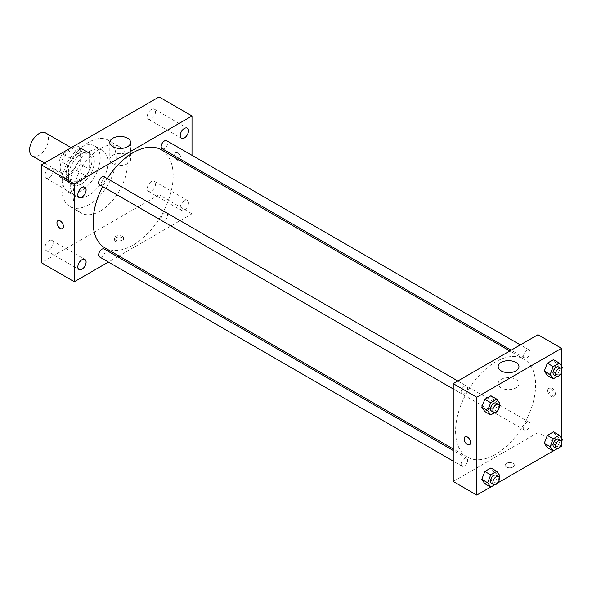 <?xml version="1.0" encoding="UTF-8"?>
<svg xmlns="http://www.w3.org/2000/svg" width="592" height="592" viewBox="0 0 592 592"><rect width="100%" height="100%" fill="white"/><g stroke="black" fill="none" stroke-linecap="round" stroke-linejoin="round"><path stroke-width="0.44" stroke-dasharray="2.96 2.22" d="M32.36 156.022A13.313 7.689 120 0 0 45.673 148.333A13.313 7.689 120 0 0 45.673 132.963M60.199 167.588A13.313 7.689 120 0 0 62.952 173.685A13.313 7.689 120 0 0 76.264 165.997A13.313 7.689 120 0 0 76.264 150.627A13.313 7.689 120 0 0 66.008 154.194A13.313 7.689 120 0 0 60.199 167.588M62.708 153.913L76.516 145.935A17.878 10.323 120 0 1 78.551 146.668A17.878 10.323 120 0 1 80.201 148.067L80.201 164.014A17.878 10.323 120 0 1 76.516 170.4L62.708 178.37A17.878 10.323 120 0 1 60.673 177.637A17.878 10.323 120 0 1 59.022 176.246L59.022 160.299A17.878 10.323 120 0 1 62.708 153.913L72.12 159.344L85.929 151.374L76.516 145.935M76.516 170.4L85.929 175.831L72.12 183.809L62.708 178.37M59.022 176.246L68.435 181.677L68.435 165.73L59.022 160.299M68.435 181.677A17.878 10.323 120 0 0 70.085 183.076A17.878 10.323 120 0 0 72.12 183.809M85.929 175.831A17.878 10.323 120 0 0 89.614 169.453L80.201 164.014M85.929 151.374A17.878 10.323 120 0 1 87.964 152.107A17.878 10.323 120 0 1 89.614 153.506L89.614 169.453M72.12 159.344A17.878 10.323 120 0 0 68.435 165.73M79.025 182.536A18.308 10.567 -60 0 1 69.871 183.446A18.308 10.567 -60 0 1 69.871 162.304A18.308 10.567 -60 0 1 88.178 151.737A18.308 10.567 -60 0 1 90.983 166.404A18.308 10.567 -60 0 1 79.025 182.536M81.378 183.897A18.308 10.567 120 0 0 93.336 167.765A18.308 10.567 120 0 0 90.532 153.099A18.308 10.567 120 0 0 76.427 157.997A18.308 10.567 120 0 0 68.435 176.423A18.308 10.567 120 0 0 72.224 184.8A18.308 10.567 120 0 0 81.378 183.897M89.614 153.506L80.201 148.067M81.378 190.691A26.625 15.377 -60 0 1 68.065 192.008A26.625 15.377 -60 0 1 68.065 161.261A26.625 15.377 -60 0 1 94.69 145.891A26.625 15.377 -60 0 1 98.775 167.225A26.625 15.377 -60 0 1 81.378 190.691M89.029 195.108A26.625 15.377 -60 0 1 75.717 196.426A26.625 15.377 -60 0 1 75.717 165.679A26.625 15.377 -60 0 1 102.342 150.309A26.625 15.377 -60 0 1 106.427 171.643A26.625 15.377 -60 0 1 89.029 195.108M89.029 204.617A38.28 22.096 -60 0 1 69.893 206.512A38.28 22.096 -60 0 1 69.886 162.319A38.28 22.096 -60 0 1 108.166 140.215A38.28 22.096 -60 0 1 114.034 170.888A38.28 22.096 -60 0 1 89.029 204.617M100.211 211.07A38.28 22.096 120 0 0 125.215 177.341A38.28 22.096 120 0 0 119.347 146.668A38.28 22.096 120 0 0 89.851 156.924A38.28 22.096 120 0 0 73.142 195.449A38.28 22.096 120 0 0 81.067 212.972A38.28 22.096 120 0 0 100.211 211.07M151.397 109.416A5.831 3.367 120 0 0 147.586 114.552A5.831 3.367 120 0 0 148.481 119.221A5.831 3.367 120 0 0 154.312 115.854A5.831 3.367 120 0 0 154.312 109.128A5.831 3.367 120 0 0 151.397 109.416M49.018 168.52A5.831 3.367 120 0 0 45.207 173.663A5.831 3.367 120 0 0 46.102 178.333A5.831 3.367 120 0 0 51.933 174.966A5.831 3.367 120 0 0 51.933 168.232A5.831 3.367 120 0 0 49.018 168.52M49.018 240.707A5.831 3.367 120 0 0 45.207 245.843A5.831 3.367 120 0 0 46.102 250.512A5.831 3.367 120 0 0 51.933 247.153A5.831 3.367 120 0 0 51.933 240.419A5.831 3.367 120 0 0 49.018 240.707M151.397 181.596A5.831 3.367 120 0 0 147.586 186.732A5.831 3.367 120 0 0 148.481 191.408A5.831 3.367 120 0 0 154.312 188.041A5.831 3.367 120 0 0 154.312 181.307A5.831 3.367 120 0 0 151.397 181.596M159.048 96.933L159.048 194.768L41.366 262.707M184.349 200.621A5.831 3.367 120 0 0 180.538 205.757A5.831 3.367 120 0 0 181.433 210.434A5.831 3.367 120 0 0 187.264 207.067A5.831 3.367 120 0 0 187.264 200.333A5.831 3.367 120 0 0 184.349 200.621M127.569 163.681A10.404 6.009 180 0 1 116.232 164.983A10.404 6.009 180 0 1 109.809 159.433A10.404 6.009 180 0 1 120.213 153.424A10.404 6.009 180 0 1 130.617 159.433A10.404 6.009 180 0 1 127.569 163.681M192 167.477L192 213.793L159.048 194.768M192 213.793L118.94 255.973M117.608 256.743L108.417 262.049M122.27 237.74A4.573 2.642 180 0 1 123.61 239.612A4.573 2.642 180 0 1 119.036 242.254A4.573 2.642 180 0 1 114.463 239.612A4.573 2.642 180 0 1 117.283 237.17A4.573 2.642 180 0 1 122.27 237.74M122.27 236.371A4.573 2.642 180 0 1 123.61 238.243A4.573 2.642 180 0 1 119.036 240.885A4.573 2.642 180 0 1 114.463 238.243A4.573 2.642 180 0 1 117.283 235.801A4.573 2.642 180 0 1 122.27 236.371M57.912 220.698L57.905 220.698A4.573 2.642 60 0 1 61.435 221.926A4.573 2.642 60 0 1 63.433 226.529A4.573 2.642 60 0 1 62.486 228.623L62.486 228.623M192 155.326L192 165.938M174.64 154.852A4.573 2.642 -120 0 0 176.638 159.455A4.573 2.642 -120 0 0 180.168 160.684A4.573 2.642 -120 0 0 180.168 155.4A4.573 2.642 -120 0 0 175.587 152.758A4.573 2.642 -120 0 0 174.64 154.852A4.573 2.642 -120 0 0 176.638 159.455A4.573 2.642 -120 0 0 180.16 160.684A4.573 2.642 -120 0 0 180.16 155.4A4.573 2.642 -120 0 0 175.587 152.758A4.573 2.642 -120 0 0 174.64 154.852M162.119 148.688A4.595 2.649 120 0 0 166.707 146.032A4.595 2.649 120 0 0 166.707 140.726M99.604 256.958A4.595 2.649 120 0 0 104.199 254.308A4.595 2.649 120 0 0 104.199 249.003M161.165 218.766A4.595 2.649 120 0 0 162.119 220.868A4.595 2.649 120 0 0 166.707 218.219A4.595 2.649 120 0 0 166.707 212.913A4.595 2.649 120 0 0 163.17 214.141A4.595 2.649 120 0 0 161.165 218.766M99.604 184.778A4.595 2.649 120 0 0 103.149 183.542A4.595 2.649 120 0 0 105.147 178.925A4.595 2.649 120 0 0 104.199 176.823M104.865 247.848A56.58 32.671 120 0 0 161.453 215.177A56.58 32.671 120 0 0 161.453 149.843M107.256 178.584A56.58 32.671 120 0 0 102.66 186.539M455.596 431.205A56.58 32.671 120 0 0 467.317 457.105A56.58 32.671 120 0 0 523.905 424.434A56.58 32.671 120 0 0 523.905 359.1A56.58 32.671 120 0 0 480.297 374.262A56.58 32.671 120 0 0 455.596 431.205M467.599 388.182A4.595 2.649 -60 0 1 465.601 392.807A4.595 2.649 -60 0 1 462.056 394.035A4.595 2.649 -60 0 1 462.056 388.729A4.595 2.649 -60 0 1 466.651 386.08A4.595 2.649 -60 0 1 467.599 388.182M523.617 428.023A4.595 2.649 120 0 0 524.571 430.125A4.595 2.649 120 0 0 529.159 427.476A4.595 2.649 120 0 0 529.159 422.17A4.595 2.649 120 0 0 525.622 423.398A4.595 2.649 120 0 0 523.617 428.023M461.109 464.113A4.595 2.649 120 0 0 462.056 466.215A4.595 2.649 120 0 0 466.651 463.566A4.595 2.649 120 0 0 466.651 458.26A4.595 2.649 120 0 0 463.114 459.496A4.595 2.649 120 0 0 461.109 464.113M523.617 355.844A4.595 2.649 120 0 0 524.571 357.945A4.595 2.649 120 0 0 529.159 355.296A4.595 2.649 120 0 0 529.159 349.99A4.595 2.649 120 0 0 525.622 351.219A4.595 2.649 120 0 0 523.617 355.844M537.973 334.724L537.973 432.56L453.243 481.481M561.512 446.153L537.973 432.56M560.158 446.93L553.157 450.971M497.643 483.02L490.65 487.068M506.493 467.044A4.573 2.642 0 0 0 511.481 467.613A4.573 2.642 0 0 0 514.307 465.171A4.573 2.642 0 0 0 509.734 462.53A4.573 2.642 0 0 0 505.154 465.171A4.573 2.642 0 0 0 506.493 467.044A4.573 2.642 0 0 0 511.481 467.613A4.573 2.642 0 0 0 514.307 465.171A4.573 2.642 0 0 0 509.734 462.53A4.573 2.642 0 0 0 505.154 465.171A4.573 2.642 0 0 0 506.493 467.044M556.517 364.028L553.461 359.677L556.517 364.028L553.461 371.902L547.341 375.439L553.461 371.902L556.517 364.028L562.4 367.425M494.002 472.298L490.946 467.946L494.002 472.298L490.946 480.179L484.833 483.708L490.946 480.179L494.002 472.298L499.892 475.694M561.512 366.159L561.512 372.405M561.512 438.339L561.512 444.592M556.517 436.208L553.461 431.857L556.517 436.208L553.461 444.089L547.341 447.619L553.461 444.089L556.517 436.208L562.4 439.604M494.002 400.118L490.946 395.767L494.002 400.118L490.946 407.999L484.833 411.529L490.946 407.999L494.002 400.118L499.892 403.515M548.858 389.928A4.573 2.642 -120 0 0 550.856 394.538A4.573 2.642 -120 0 0 554.386 395.759A4.573 2.642 -120 0 0 554.386 390.476A4.573 2.642 -120 0 0 549.805 387.834A4.573 2.642 -120 0 0 548.858 389.928M465.083 436.748L465.075 436.755A4.573 2.642 60 0 1 468.605 437.976A4.573 2.642 60 0 1 470.603 442.579A4.573 2.642 60 0 1 469.656 444.681L469.656 444.681M547.674 390.616A4.573 2.642 -120 0 0 549.672 395.219A4.573 2.642 -120 0 0 553.194 396.448A4.573 2.642 -120 0 0 553.194 391.164A4.573 2.642 -120 0 0 548.621 388.522A4.573 2.642 -120 0 0 547.674 390.616M501.202 387.886A10.404 6.009 180 0 1 498.153 383.638A10.404 6.009 180 0 1 508.558 377.637A10.404 6.009 180 0 1 518.955 383.638A10.404 6.009 180 0 1 512.531 389.188A10.404 6.009 180 0 1 501.202 387.886M499.174 405.35L496.829 411.396L494.749 412.594M491.478 411.018A4.595 2.649 120 0 0 496.074 408.369A4.595 2.649 120 0 0 496.074 403.063M496.829 411.396L490.946 407.999M561.69 369.26L559.344 375.306L557.264 376.505M553.986 374.928A4.595 2.649 120 0 0 558.582 372.279A4.595 2.649 120 0 0 558.582 366.973M559.344 375.306L553.461 371.902M499.174 477.529L496.829 483.575L494.749 484.774M491.478 483.205A4.595 2.649 120 0 0 496.074 480.549A4.595 2.649 120 0 0 496.074 475.25M496.829 483.575L490.946 480.179M561.69 441.44L559.344 447.485L557.264 448.684M553.986 447.115A4.595 2.649 120 0 0 558.582 444.459A4.595 2.649 120 0 0 558.582 439.153M559.344 447.485L553.461 444.089M44.526 163.044L62.952 173.685M71.158 147.674L76.264 150.627M90.532 153.099L88.178 151.737M72.224 184.8L69.871 183.446M87.964 152.107L78.551 146.668M70.085 183.076L60.673 177.637M102.342 150.309L94.69 145.891M75.717 196.426L68.065 192.008M119.347 146.668L108.166 140.215M81.067 212.972L69.893 206.512M148.481 119.221L181.433 138.247M154.312 109.128L187.264 128.146M46.102 178.333L79.054 197.358M51.933 168.232L84.885 187.257M46.102 250.512L79.054 269.538M51.933 240.419L84.885 259.437M148.481 191.408L181.433 210.434M154.312 181.307L187.264 200.333M109.809 142.45L109.809 159.433M130.617 142.45L130.617 159.433M114.463 238.243L114.463 239.612M123.61 238.243L123.61 239.612M523.905 359.1L509.83 350.975M467.317 457.105L453.243 448.98M453.243 388.951L462.056 394.035M457.838 380.989L466.651 386.08M529.159 422.17L166.707 212.913M524.571 430.125L162.119 220.868M466.651 458.26L453.243 450.519M462.056 466.215L453.243 461.131M529.159 349.99L520.353 344.899M524.571 357.945L511.162 350.205M553.194 396.448L554.386 395.759M548.621 388.522L549.805 387.834M518.955 383.638L518.955 366.655M498.153 383.638L498.153 366.655"/><path stroke-width="0.89" d="M71.158 147.674L45.673 132.963A13.313 7.689 120 0 0 35.409 136.53A13.313 7.689 120 0 0 29.6 149.924A13.313 7.689 120 0 0 32.36 156.022L44.526 163.044M108.417 262.049L74.318 281.733L41.366 262.707L41.366 164.872L159.048 96.933L192 115.958L192 155.326M184.349 128.434A5.831 3.367 120 0 0 180.538 133.577A5.831 3.367 120 0 0 181.433 138.247A5.831 3.367 120 0 0 187.264 134.88A5.831 3.367 120 0 0 187.264 128.146A5.831 3.367 120 0 0 184.349 128.434M81.97 187.546A5.831 3.367 120 0 0 78.159 192.681A5.831 3.367 120 0 0 79.054 197.358A5.831 3.367 120 0 0 84.885 193.991A5.831 3.367 120 0 0 84.885 187.257A5.831 3.367 120 0 0 81.97 187.546M81.97 259.725A5.831 3.367 120 0 0 78.159 264.868A5.831 3.367 120 0 0 79.054 269.538A5.831 3.367 120 0 0 84.885 266.171A5.831 3.367 120 0 0 84.885 259.437A5.831 3.367 120 0 0 81.97 259.725M74.318 281.733L74.318 183.897L41.366 164.872M74.318 183.897L192 115.958M127.569 146.698A10.404 6.009 180 0 1 116.232 148A10.404 6.009 180 0 1 109.809 142.45A10.404 6.009 180 0 1 120.213 136.449A10.404 6.009 180 0 1 130.617 142.45A10.404 6.009 180 0 1 127.569 146.698M118.94 255.973L117.608 256.743M63.433 226.529A4.573 2.642 60 0 1 62.486 228.623A4.573 2.642 60 0 1 57.905 225.981A4.573 2.642 60 0 1 57.905 220.698A4.573 2.642 60 0 1 61.435 221.926A4.573 2.642 60 0 1 63.433 226.529M62.486 228.623A4.573 2.642 60 0 1 57.912 225.981A4.573 2.642 60 0 1 57.912 220.698M192 165.938L192 167.477M520.353 344.899L166.707 140.726A4.595 2.649 120 0 0 164.413 140.955A4.595 2.649 120 0 0 161.165 146.579A4.595 2.649 120 0 0 162.119 148.688L511.162 350.205M453.243 450.519L104.199 249.003A4.595 2.649 120 0 0 101.905 249.232A4.595 2.649 120 0 0 98.657 254.856A4.595 2.649 120 0 0 99.604 256.958L453.243 461.131M457.838 380.989L104.199 176.823A4.595 2.649 120 0 0 101.905 177.045A4.595 2.649 120 0 0 98.901 181.093A4.595 2.649 120 0 0 99.604 184.778L453.243 388.951M102.66 186.539A56.58 32.671 120 0 0 93.144 221.941A56.58 32.671 120 0 0 104.865 247.848L453.243 448.98M509.83 350.975L161.453 149.843A56.58 32.671 120 0 0 107.256 178.584M490.65 487.068L476.782 495.067L453.243 481.481L453.243 383.646L537.973 334.724L561.512 348.311L561.512 366.159M561.512 444.592L561.512 446.153L560.158 446.93M553.157 450.971L497.643 483.02M547.341 375.439L544.285 371.088L547.341 363.207L553.461 359.677L547.341 363.207L544.285 371.088L547.341 375.439L553.231 378.836L550.168 374.484L553.231 366.603L559.344 363.074L562.4 367.425L561.69 369.26M484.833 483.708L481.777 479.357L484.833 471.476L490.946 467.946L484.833 471.476L481.777 479.357L484.833 483.708L490.716 487.105L487.66 482.754L490.716 474.873L496.829 471.343L499.892 475.694L499.174 477.529M561.512 372.405L561.512 438.339M476.782 495.067L476.782 397.232L561.512 348.311M547.341 447.619L544.285 443.267L547.341 435.386L553.461 431.857L547.341 435.386L544.285 443.267L547.341 447.619L553.231 451.015L550.168 446.664L553.231 438.783L559.344 435.253L562.4 439.604L561.69 441.44M484.833 411.529L481.777 407.178L484.833 399.297L490.946 395.767L484.833 399.297L481.777 407.178L484.833 411.529L490.716 414.925L487.66 410.574L490.716 402.693L496.829 399.163L499.892 403.515L499.174 405.35M476.782 397.232L453.243 383.646M501.202 370.903A10.404 6.009 180 0 1 498.153 366.655A10.404 6.009 180 0 1 508.558 360.654A10.404 6.009 180 0 1 518.955 366.655A10.404 6.009 180 0 1 512.531 372.205A10.404 6.009 180 0 1 501.202 370.903M470.603 442.587A4.573 2.642 60 0 1 469.656 444.681A4.573 2.642 60 0 1 465.075 442.039A4.573 2.642 60 0 1 465.075 436.755A4.573 2.642 60 0 1 468.605 437.976A4.573 2.642 60 0 1 470.603 442.587M469.656 444.681A4.573 2.642 60 0 1 465.083 442.039A4.573 2.642 60 0 1 465.083 436.748M494.749 412.594L490.716 414.925M498.427 404.425L496.074 403.063A4.595 2.649 120 0 0 492.529 404.299A4.595 2.649 120 0 0 490.524 408.917A4.595 2.649 120 0 0 491.478 411.018L493.832 412.38A4.595 2.649 120 0 0 498.427 409.731A4.595 2.649 120 0 0 498.427 404.425A4.595 2.649 120 0 0 494.882 405.653A4.595 2.649 120 0 0 492.877 410.278A4.595 2.649 120 0 0 493.832 412.38M487.66 410.574L481.777 407.178M490.716 402.693L484.833 399.297M496.829 399.163L490.946 395.767M557.264 376.505L553.231 378.836M560.935 368.335L558.582 366.973A4.595 2.649 120 0 0 555.044 368.202A4.595 2.649 120 0 0 553.039 372.827A4.595 2.649 120 0 0 553.986 374.928L556.339 376.29A4.595 2.649 120 0 0 560.935 373.641A4.595 2.649 120 0 0 560.935 368.335A4.595 2.649 120 0 0 557.398 369.563A4.595 2.649 120 0 0 555.392 374.188A4.595 2.649 120 0 0 556.339 376.29M550.168 374.484L544.285 371.088M553.231 366.603L547.341 363.207M559.344 363.074L553.461 359.677M494.749 484.774L490.716 487.105M498.427 476.604L496.074 475.25A4.595 2.649 120 0 0 492.529 476.479A4.595 2.649 120 0 0 490.524 481.104A4.595 2.649 120 0 0 491.478 483.205L493.832 484.559A4.595 2.649 120 0 0 498.427 481.91A4.595 2.649 120 0 0 498.427 476.604A4.595 2.649 120 0 0 494.882 477.84A4.595 2.649 120 0 0 492.877 482.458A4.595 2.649 120 0 0 493.832 484.559M487.66 482.754L481.777 479.357M490.716 474.873L484.833 471.476M496.829 471.343L490.946 467.946M557.264 448.684L553.231 451.015M560.935 440.515L558.582 439.153A4.595 2.649 120 0 0 555.044 440.389A4.595 2.649 120 0 0 553.039 445.006A4.595 2.649 120 0 0 553.986 447.115L556.339 448.47A4.595 2.649 120 0 0 560.935 445.82A4.595 2.649 120 0 0 560.935 440.515A4.595 2.649 120 0 0 557.398 441.743A4.595 2.649 120 0 0 555.392 446.368A4.595 2.649 120 0 0 556.339 448.47M550.168 446.664L544.285 443.267M553.231 438.783L547.341 435.386M559.344 435.253L553.461 431.857"/></g></svg>
